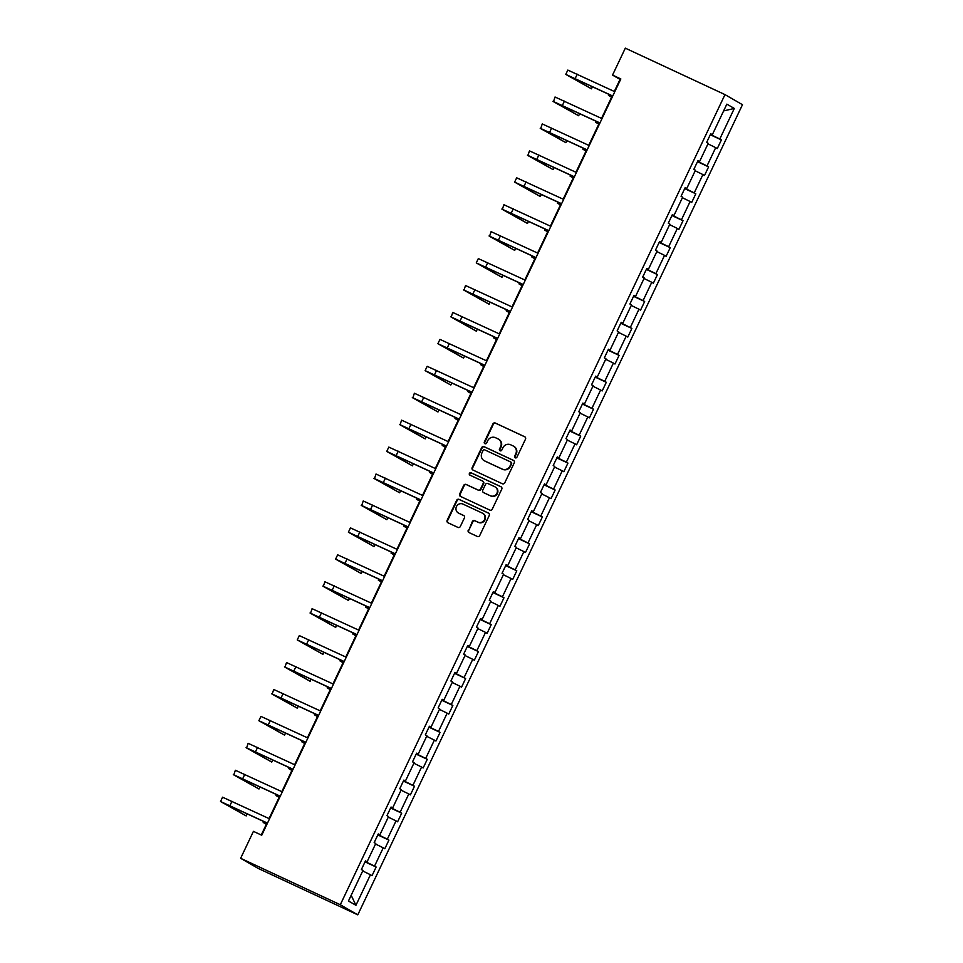 <?xml version="1.0" encoding="UTF-8"?>
<svg xmlns="http://www.w3.org/2000/svg" width="963" height="963" viewBox="0 0 963 963"><rect width="100%" height="100%" fill="white"/><g stroke="black" fill="none" stroke-linecap="round" stroke-linejoin="round"><path stroke-width="1.44" d="M515.241 457.834A1.312 1.264 -60 0 0 516.938 457.172L525.497 439.176A1.878 1.794 -60 0 0 524.666 436.721L495.319 423.046A1.878 1.794 -60 0 0 492.887 423.973L484.341 441.981A1.312 1.264 -60 0 0 484.919 443.702A1.312 1.264 -60 0 0 486.616 443.04L487.723 440.717A6.007 5.754 -60 0 1 495.524 437.72L497.967 438.863A6.007 5.754 -60 0 1 500.604 446.712L499.496 449.047A1.312 1.264 -60 0 0 500.074 450.768A1.312 1.264 -60 0 0 501.783 450.106L502.891 447.783A6.007 5.754 -60 0 1 510.679 444.786L513.123 445.929A6.007 5.754 -60 0 1 515.771 453.79L514.663 456.113A1.312 1.264 -60 0 0 515.241 457.834M468.259 530.144A1.878 1.794 -60 0 0 469.089 532.599L477.311 536.439A1.878 1.794 -60 0 0 479.755 535.5L489.24 515.506A1.878 1.794 -60 0 0 488.422 513.05L459.074 499.376A1.878 1.794 -60 0 0 456.643 500.315L447.145 520.309A1.878 1.794 -60 0 0 447.976 522.765L457.919 527.399A1.878 1.794 -60 0 0 460.35 526.46L464.419 517.901A1.878 1.794 -60 0 0 463.588 515.446L458.653 513.147A5.02 4.815 -60 0 1 456.546 506.394A5.02 4.815 -60 0 1 462.962 504.082L482.282 513.086A5.02 4.815 -60 0 1 484.401 519.839A5.02 4.815 -60 0 1 477.973 522.151L474.759 520.658A1.878 1.794 -60 0 0 472.327 521.585L468.728 530.42A1.878 1.794 -60 0 0 469.21 532.659M724.983 94.603L625.324 48.15L612.54 75.078L620.846 78.954L261.731 835.234L253.425 831.358L240.642 858.298L340.3 904.751L724.983 94.603L742.473 104.702L357.791 914.85L340.3 904.751M502.337 483.739A1.878 1.794 -60 0 0 504.768 482.812L514.266 462.818A1.878 1.794 -60 0 0 513.448 460.362L484.1 446.676A1.878 1.794 -60 0 0 481.669 447.614L472.171 467.609A1.878 1.794 -60 0 0 472.989 470.064L502.337 483.739M501.759 489.156L492.262 509.15A1.878 1.794 -60 0 1 489.83 510.089L460.483 496.414A1.878 1.794 -60 0 1 459.664 493.959L463.721 485.4A1.878 1.794 -60 0 1 466.152 484.461L478.057 490.011A1.878 1.794 -60 0 0 480.489 489.084L483.185 483.402A1.878 1.794 -60 0 0 482.367 480.946L469.968 475.168A1.312 1.264 -60 0 1 469.414 473.399A1.312 1.264 -60 0 1 471.1 472.797L500.929 486.7A1.878 1.794 -60 0 1 501.759 489.156M348.462 900.995L362.967 870.444L361.39 869.529L365.483 860.898L367.072 861.813L375.763 843.516L374.174 842.601L378.278 833.958L379.855 834.873L388.546 816.576L386.957 815.661L391.062 807.03L392.651 807.945L401.33 789.648L399.753 788.733L403.846 780.102L405.435 781.017L414.126 762.72L412.537 761.805L416.63 753.174L418.219 754.089L426.91 735.792L425.321 734.877L429.426 726.246L431.003 727.161L439.694 708.864L438.117 707.949L442.21 699.319L443.799 700.233L452.478 681.924L450.901 681.01L454.993 672.379L456.582 673.293L465.273 654.996L463.685 654.082L467.789 645.451L469.366 646.366L478.057 628.069L476.468 627.154L480.573 618.523L482.162 619.438L490.841 601.141L489.264 600.226L493.357 591.595L494.946 592.51L503.637 574.213L502.048 573.298L506.153 564.667L507.73 565.582L516.421 547.285L514.832 546.37L518.937 537.739L520.514 538.654L529.205 520.345L527.628 519.43L531.72 510.799L533.309 511.714L542 493.417L540.412 492.502L544.504 483.871L546.093 484.786L554.784 466.489L553.195 465.574L557.3 456.944L558.877 457.858L567.568 439.561L565.979 438.647L570.084 430.016L571.673 430.93L580.352 412.633L578.775 411.719L582.868 403.088L584.457 404.003L593.148 385.706L591.559 384.791L595.664 376.16L597.241 377.075L605.932 358.766L604.343 357.851L608.447 349.22L610.024 350.135L618.715 331.838L617.139 330.923L621.231 322.292L622.82 323.207L631.511 304.91L629.922 303.995L634.015 295.364L635.604 296.279L644.295 277.982L642.706 277.067L646.811 268.436L648.388 269.351L657.079 251.054L655.49 250.139L659.595 241.508L661.184 242.423L669.863 224.126L668.286 223.211L672.379 214.58L673.968 215.495L682.659 197.186L681.07 196.271L685.175 187.641L686.751 188.555L695.442 170.258L693.854 169.344L697.958 160.713L699.535 161.628L708.226 143.331L706.649 142.416L710.742 133.785L712.331 134.7L726.836 104.148L734.312 108.458L719.794 139.009L721.383 139.924L717.291 148.555L715.702 147.64L707.011 165.949L708.599 166.864L704.495 175.495L702.918 174.58L694.227 192.877L695.816 193.792L691.711 202.423L690.122 201.508L681.443 219.805L683.02 220.72L678.927 229.35L677.338 228.436L668.647 246.733L670.236 247.647L666.131 256.278L664.554 255.364L655.863 273.661L657.452 274.575L653.347 283.206L651.77 282.291L643.079 300.588L644.656 301.503L640.564 310.134L638.975 309.219L630.284 327.528L631.872 328.443L627.78 337.074L626.191 336.159L617.5 354.456L619.089 355.371L614.984 364.002L613.407 363.087L604.716 381.384L606.305 382.299L602.2 390.93L600.611 390.015L591.932 408.312L593.509 409.227L589.416 417.858L587.827 416.943L579.136 435.24L580.725 436.155L576.62 444.786L575.043 443.871L566.352 462.168L567.941 463.083L563.837 471.726L562.26 470.811L553.569 489.108L555.145 490.023L551.053 498.653L549.464 497.739L540.773 516.036L542.362 516.95L538.269 525.581L536.68 524.666L527.989 542.963L529.578 543.878L525.473 552.509L523.896 551.594L515.205 569.891L516.794 570.806L512.689 579.437L511.1 578.522L502.421 596.819L503.998 597.734L499.905 606.365L498.316 605.45L489.625 623.759L491.214 624.662L487.109 633.305L485.533 632.39L476.841 650.687L478.43 651.602L474.326 660.233L472.749 659.318L464.058 677.615L465.635 678.53L461.542 687.161L459.953 686.246L451.262 704.543L452.851 705.458L448.758 714.089L447.169 713.174L438.478 731.471L440.067 732.386L435.962 741.016L434.385 740.102L425.694 758.399L427.271 759.313L423.178 767.944L421.589 767.03L412.91 785.339L414.487 786.253L410.394 794.884L408.806 793.969L400.114 812.266L401.703 813.181L397.599 821.812L396.022 820.897L387.331 839.194L388.92 840.109L384.815 848.74L383.238 847.825L374.547 866.122L376.124 867.037L372.031 875.668L370.442 874.753L355.937 905.304L348.462 900.995M365.796 861.271L365.182 861.536M365.579 861.729L374.547 866.122M375.51 844.033L383.238 847.825M365.386 861.103L367.072 861.813M378.579 834.343L377.965 834.608M378.375 834.789L387.331 839.194M388.294 817.106L396.022 820.897M378.182 834.175L379.855 834.873M391.375 807.415L390.761 807.68M391.159 807.861L400.114 812.266M401.09 790.178L408.806 793.969M390.966 807.235L392.651 807.945M404.159 780.475L403.545 780.752M403.942 780.933L412.91 785.339M413.873 763.25L421.589 767.03M403.75 780.307L405.435 781.017M416.943 753.548L416.329 753.812M416.726 754.005L425.694 758.399M426.657 736.31L434.385 740.102M416.534 753.379L418.219 754.089M429.739 726.62L429.113 726.884M429.522 727.077L438.478 731.471M439.453 709.382L447.169 713.174M429.329 726.451L431.003 727.161M442.523 699.692L441.909 699.957M442.306 700.149L451.262 704.543M452.237 682.454L459.953 686.246M442.113 699.523L443.799 700.233M455.306 672.764L454.692 673.029M455.09 673.209L464.058 677.615M465.021 655.526L472.749 659.318M454.897 672.583L456.582 673.293M468.09 645.836L467.476 646.101M467.886 646.281L476.841 650.687M477.804 628.598L485.533 632.39M467.693 645.655L469.366 646.366M480.886 618.896L480.272 619.173M480.669 619.353L489.625 623.759M490.6 601.67L498.316 605.45M480.477 618.728L482.162 619.438M493.67 591.968L493.056 592.233M493.453 592.426L502.421 596.819M503.384 574.73L511.1 578.522M493.261 591.8L494.946 592.51M506.454 565.04L505.84 565.305M506.237 565.498L515.205 569.891M516.168 547.803L523.896 551.594M506.044 564.872L507.73 565.582M519.25 538.112L518.624 538.377M519.033 538.57L527.989 542.963M528.964 520.875L536.68 524.666M518.84 537.944L520.514 538.654M532.033 511.184L531.42 511.449M531.817 511.63L540.773 516.036M541.748 493.947L549.464 497.739M531.624 511.004L533.309 511.714M544.817 484.257L544.203 484.521M544.601 484.702L553.569 489.108M554.532 467.019L562.26 470.811M544.408 484.076L546.093 484.786M557.601 457.317L556.987 457.594M557.396 457.774L566.352 462.168M567.315 440.091L575.043 443.871M557.204 457.148L558.877 457.858M570.397 430.389L569.783 430.654M570.18 430.846L579.136 435.24M580.111 413.151L587.827 416.943M569.988 430.22L571.673 430.93M583.181 403.461L582.567 403.726M582.964 403.918L591.932 408.312M592.895 386.223L600.611 390.015M582.771 403.292L584.457 404.003M595.965 376.533L595.351 376.798M595.748 376.99L604.716 381.384M605.679 359.295L613.407 363.087M595.555 376.364L597.241 377.075M608.76 349.605L608.135 349.87M608.544 350.051L617.5 354.456M618.475 332.367L626.191 336.159M608.351 349.425L610.024 350.135M621.544 322.677L620.93 322.942M621.328 323.123L630.284 327.528M631.259 305.44L638.975 309.219M621.135 322.497L622.82 323.207M634.328 295.737L633.714 296.014M634.111 296.195L643.079 300.588M644.042 278.5L651.77 282.291M633.919 295.569L635.604 296.279M647.112 268.809L646.498 269.074M646.907 269.267L655.863 273.661M656.826 251.572L664.554 255.364M646.715 268.641L648.388 269.351M659.908 241.882L659.294 242.146M659.691 242.339L668.647 246.733M669.622 224.644L677.338 228.436M659.499 241.713L661.184 242.423M672.692 214.954L672.078 215.218M672.475 215.411L681.443 219.805M682.406 197.716L690.122 201.508M672.282 214.785L673.968 215.495M685.475 188.026L684.862 188.291M685.259 188.471L694.227 192.877M695.19 170.788L702.918 174.58M685.066 187.845L686.751 188.555M698.271 161.098L697.645 161.363M698.055 161.543L707.011 165.949M707.986 143.86L715.702 147.64M697.862 160.917L699.535 161.628M711.055 134.158L710.441 134.423M710.838 134.615L719.794 139.009M734.312 108.458L723.622 110.914M240.642 858.298L258.144 868.397L357.791 914.85M612.54 75.078L620.04 79.411L614.31 91.461M612.215 95.891L601.526 118.401M599.419 122.819L588.73 145.329M586.636 149.747L575.946 172.257M573.852 176.674L563.162 199.185M561.056 203.614L550.379 226.112M548.272 230.542L537.583 253.052M535.488 257.47L524.799 279.98M522.704 284.398L512.015 306.908M509.909 311.326L499.219 333.836M497.125 338.266L486.435 360.764M484.341 365.194L473.652 387.692M471.545 392.122L460.868 414.632M458.761 419.049L448.072 441.56M445.977 445.977L435.288 468.487M433.194 472.905L422.504 495.415M420.398 499.845L409.708 522.343M407.614 526.773L396.925 549.271M394.83 553.701L384.141 576.211M382.034 580.629L371.357 603.139M369.25 607.557L358.561 630.067M356.466 634.485L345.777 656.995M343.683 661.425L332.993 683.923M330.887 688.352L320.198 710.85M318.103 715.28L307.414 737.79M305.319 742.208L294.63 764.718M292.523 769.136L281.846 791.646M279.739 796.064L269.05 818.574M266.956 823.004L261.25 835.005M710.646 133.989L712.331 134.7M362.726 870.961L370.442 874.753M355.937 905.304L351.182 895.277M710.285 134.748L721.383 139.924M697.501 161.688L708.599 166.864M684.705 188.616L695.816 193.792M671.921 215.543L683.02 220.72M659.137 242.471L670.236 247.647M646.342 269.399L657.452 274.575M633.558 296.339L644.656 301.503M620.774 323.267L631.872 328.443M607.99 350.195L619.089 355.371M595.194 377.123L606.305 382.299M582.41 404.051L593.509 409.227M569.627 430.979L580.725 436.155M556.831 457.919L567.941 463.083M544.047 484.846L555.145 490.023M531.263 511.774L542.362 516.95M518.479 538.702L529.578 543.878M505.683 565.63L516.794 570.806M492.9 592.558L503.998 597.734M480.116 619.498L491.214 624.662M467.32 646.426L478.43 651.602M454.536 673.354L465.635 678.53M441.752 700.282L452.851 705.458M428.968 727.209L440.067 732.386M416.172 754.137L427.271 759.313M403.389 781.077L414.487 786.253M390.605 808.005L401.703 813.181M377.809 834.933L388.92 840.109M365.025 861.861L376.124 867.037M515.398 457.894A1.312 1.264 -60 0 1 515.133 456.39L516.24 454.055A6.007 5.754 -60 0 0 514.025 446.423L513.556 446.158M498.389 439.08L498.87 439.357A6.007 5.754 -60 0 1 501.085 446.988L499.978 449.324A1.312 1.264 -60 0 0 500.242 450.828M525.016 436.937L495.801 423.311A1.878 1.794 -60 0 0 493.357 424.25L484.81 442.246A1.312 1.264 -60 0 0 485.075 443.762M513.785 460.567L484.57 446.952A1.878 1.794 -60 0 0 482.138 447.891L472.64 467.886A1.878 1.794 -60 0 0 473.122 470.125M511.1 463.612A1.312 1.264 -60 0 0 510.522 461.891L484.762 449.89A1.312 1.264 -60 0 0 483.065 450.54L481.897 452.995A6.007 5.754 -60 0 0 484.533 460.856L502.144 469.053A6.007 5.754 -60 0 0 509.933 466.068L511.57 463.889A1.312 1.264 -60 0 0 510.992 462.168L510.703 461.999M484.112 460.627L484.582 460.904A6.007 5.754 -60 0 0 485.015 461.121L484.533 460.856M511.57 463.889L510.402 466.345A6.007 5.754 -60 0 1 502.614 469.33L485.015 461.121M482.836 481.223A1.878 1.794 -60 0 1 483.655 483.679L480.97 489.348A1.878 1.794 -60 0 1 478.527 490.287L466.634 484.738A1.878 1.794 -60 0 0 464.19 485.677L460.133 494.224A1.878 1.794 -60 0 0 460.615 496.475M501.278 486.917L471.569 473.074A1.312 1.264 -60 0 0 470.161 475.265M490.408 495.764A5.02 4.815 -60 0 0 496.824 493.453A5.02 4.815 -60 0 0 494.705 486.7L487.904 483.534A1.878 1.794 -60 0 0 485.472 484.461L482.776 490.143A1.878 1.794 -60 0 0 483.595 492.599L490.877 496.041A5.02 4.815 -60 0 0 497.293 493.73A5.02 4.815 -60 0 0 495.536 487.158L495.066 486.893M490.877 496.041L484.076 492.863M482.644 513.279L483.113 513.544A5.02 4.815 -60 0 1 484.871 520.116A5.02 4.815 -60 0 1 478.455 522.428L475.228 520.923A1.878 1.794 -60 0 0 472.797 521.862L468.728 530.42M458.304 512.966L458.773 513.243A5.02 4.815 -60 0 0 459.134 513.423L458.653 513.147M463.937 515.662L459.134 513.423M488.771 513.267L459.544 499.653A1.878 1.794 -60 0 0 457.112 500.579L447.614 520.574A1.878 1.794 -60 0 0 448.096 522.825M611.589 97.203L608.46 95.337L611.83 96.697M612.697 96.119L570.096 76.45L591.451 88.813L565.775 74.392L567.833 70.082L614.791 91.69M565.775 74.392L612.745 96.011M591.451 88.813L592.462 86.682M598.793 124.131L595.664 122.277L599.046 123.625M586.01 151.071L582.88 149.205L586.25 150.553M599.901 123.047L557.312 103.378L578.655 115.741L553.484 101.669L555.037 97.01L602.007 118.618M552.991 101.332L599.961 122.939M578.655 115.741L579.666 113.61M587.117 149.975L544.516 130.306L565.871 142.668L540.7 128.597L542.253 123.938L589.224 145.557M540.207 128.26L587.165 149.867M565.871 142.668L566.882 140.538M573.226 177.999L570.096 176.133L573.466 177.481M574.333 176.903L531.732 157.234L553.087 169.596L527.917 155.524L529.469 150.866L576.428 172.485M527.423 155.187L574.381 176.795M553.087 169.596L554.098 167.478M560.43 204.926L557.3 203.061L560.683 204.409M561.549 203.831L518.949 184.162L540.303 196.536L514.627 182.115L516.674 177.806L563.644 199.413M514.627 182.115L561.598 203.723M540.303 196.536L541.314 194.406M547.646 231.854L544.516 229.988L547.887 231.337M548.754 230.771L506.165 211.102L527.507 223.464L502.337 209.392L503.89 204.734L550.86 226.341M501.843 209.043L548.814 230.663M527.507 223.464L528.518 221.334M534.862 258.782L531.732 256.916L535.103 258.277M535.97 257.699L493.369 238.03L514.724 250.392L489.553 236.32L491.106 231.662L538.076 253.269M489.06 235.971L536.018 257.59M514.724 250.392L515.735 248.261M522.078 285.722L518.949 283.856L522.319 285.204M523.186 284.627L480.585 264.957L501.94 277.32L476.264 262.911L478.322 258.59L525.28 280.197M476.264 262.911L523.234 284.518M501.94 277.32L502.951 275.189M509.283 312.65L506.153 310.784L509.535 312.132M510.39 311.555L467.801 291.885L489.144 304.248L463.973 290.176L465.526 285.517L512.497 307.137M463.48 289.839L510.45 311.446M489.144 304.248L490.155 302.117M496.499 339.578L493.369 337.712L496.739 339.06M483.715 366.506L480.585 364.64L483.956 365.988M470.919 393.434L467.789 391.568L471.172 392.916M458.135 420.362L455.005 418.508L458.376 419.856M445.351 447.301L442.222 445.436L445.592 446.784M432.568 474.229L429.438 472.364L432.808 473.712M419.772 501.157L416.642 499.291L420.024 500.64M406.988 528.085L403.858 526.219L407.229 527.568M394.204 555.013L391.074 553.147L394.445 554.507M381.408 581.941L378.278 580.087L381.661 581.435M497.606 338.482L455.005 318.813L476.36 331.188L451.19 317.104L452.742 312.445L499.713 334.065M450.696 316.767L497.654 338.374M476.36 331.188L477.371 329.057M484.822 365.41L442.222 345.741L463.576 358.116L437.9 343.695L439.959 339.385L486.917 360.993M437.9 343.695L484.871 365.302M463.576 358.116L464.587 355.985M472.039 392.35L429.438 372.681L450.792 385.044L425.116 370.623L427.163 366.313L474.133 387.92M425.116 370.623L472.087 392.242M450.792 385.044L451.803 382.913M459.243 419.278L416.654 399.609L437.996 411.971L412.826 397.9L414.379 393.241L461.349 414.848M412.333 397.55L459.303 419.17M437.996 411.971L439.008 409.841M446.459 446.206L403.858 426.537L425.213 438.899L400.042 424.827L401.595 420.169L448.565 441.776M399.549 424.49L446.507 446.098M425.213 438.899L426.224 436.769M433.675 473.134L391.074 453.465L412.429 465.827L386.753 451.418L388.811 447.097L435.77 468.716M386.753 451.418L433.723 473.026M412.429 465.827L413.44 463.697M420.879 500.062L378.29 480.393L399.633 492.767L374.463 478.683L376.015 474.025L422.986 495.644M373.969 478.346L420.939 499.953M399.633 492.767L400.644 490.636M408.095 526.99L365.495 507.32L386.849 519.695L361.679 505.623L363.232 500.965L410.202 522.572M361.185 505.274L408.143 526.893M386.849 519.695L387.86 517.564M395.312 553.93L352.711 534.26L374.065 546.623L348.389 532.202L350.448 527.893L397.406 549.5M348.389 532.202L395.36 553.821M374.065 546.623L375.076 544.492M382.528 580.858L339.927 561.188L361.281 573.551L335.606 559.13L337.652 554.82L384.622 576.428M335.606 559.13L382.576 580.749M361.281 573.551L362.293 571.42M368.624 608.881L365.495 607.015L368.865 608.363M369.732 607.785L327.143 588.116L348.486 600.479L323.315 586.407L324.868 581.748L371.838 603.368M322.822 586.07L369.792 607.677M348.486 600.479L349.497 598.348M355.841 635.809L352.711 633.943L356.081 635.291M356.948 634.713L314.347 615.044L335.702 627.407L310.531 613.335L312.084 608.676L359.055 630.296M310.038 612.998L356.996 634.605M335.702 627.407L336.713 625.288M343.057 662.737L339.927 660.871L343.297 662.219M344.164 661.641L301.563 641.972L322.918 654.346L297.242 639.926L299.3 635.604L346.259 657.223M297.242 639.926L344.212 661.533M322.918 654.346L323.929 652.216M330.261 689.664L327.131 687.799L330.514 689.147M331.368 688.569L288.78 668.9L310.122 681.274L284.952 667.203L286.505 662.544L333.475 684.151M284.458 666.853L331.428 688.473M310.122 681.274L311.133 679.144M317.477 716.592L314.347 714.727L317.718 716.087M318.584 715.509L275.984 695.84L297.338 708.202L272.168 694.13L273.721 689.472L320.691 711.079M271.674 693.781L318.633 715.401M297.338 708.202L298.349 706.072M304.693 743.52L301.563 741.666L304.934 743.015M305.801 742.437L263.2 722.768L284.554 735.13L258.878 720.721L260.937 716.4L307.895 738.007M258.878 720.721L305.849 742.329M284.554 735.13L285.566 732.999M291.897 770.46L288.768 768.594L292.15 769.943M293.017 769.365L250.416 749.696L271.771 762.058L246.588 747.986L248.141 743.328L295.111 764.947M246.095 747.649L293.065 769.256M271.771 762.058L272.782 759.927M279.114 797.388L275.984 795.522L279.354 796.87M280.221 796.293L237.632 776.623L258.975 788.986L233.804 774.914L235.357 770.256L282.328 791.875M233.311 774.577L280.281 796.184M258.975 788.986L259.986 786.867M266.33 824.316L263.2 822.45L266.57 823.798M267.437 823.221L224.836 803.551L246.191 815.926L220.527 801.505L222.573 797.195L269.532 818.803M220.527 801.505L267.485 823.112M246.191 815.926L247.202 813.795M577.234 74.187L575.188 78.497M564.45 101.115L562.392 105.424M551.655 128.043L549.608 132.352M538.871 154.971L536.824 159.292M526.087 181.899L524.028 186.22M513.291 208.827L511.245 213.148M500.507 235.766L498.461 240.076M487.723 262.694L485.677 267.004M474.94 289.622L472.881 293.944M462.144 316.55L460.097 320.872M449.36 343.478L447.314 347.799M436.576 370.418L434.518 374.727M423.78 397.346L421.734 401.655M410.996 424.274L408.95 428.583M398.213 451.202L396.166 455.523M385.417 478.13L383.37 482.451M372.633 505.057L370.586 509.379M359.849 531.997L357.803 536.307M347.065 558.925L345.007 563.235M334.269 585.853L332.223 590.163M321.486 612.781L319.439 617.102M308.702 639.709L306.655 644.03M295.906 666.637L293.859 670.958M283.122 693.577L281.076 697.886M270.338 720.505L268.292 724.814M257.554 747.432L255.496 751.742M244.758 774.36L242.712 778.682M231.975 801.288L229.928 805.61M608.917 94.362L608.46 95.337M596.133 121.29L595.664 122.277M583.349 148.218L582.88 149.205M570.565 175.146L570.096 176.133M557.77 202.074L557.3 203.061M544.986 229.013L544.516 229.988M532.202 255.941L531.732 256.916M519.406 282.869L518.949 283.856M506.622 309.797L506.153 310.784M493.838 336.725L493.369 337.712M481.055 363.653L480.585 364.64M468.259 390.593L467.789 391.568M455.475 417.521L455.005 418.508M442.691 444.449L442.222 445.436M429.895 471.376L429.438 472.364M417.111 498.304L416.642 499.291M404.328 525.232L403.858 526.219M391.544 552.172L391.074 553.147M378.748 579.1L378.278 580.087M365.964 606.028L365.495 607.015M353.18 632.956L352.711 633.943M340.384 659.884L339.927 660.871M327.601 686.812L327.131 687.799M314.817 713.752L314.347 714.727M302.033 740.679L301.563 741.666M289.237 767.607L288.768 768.594M276.453 794.535L275.984 795.522M263.669 821.463L263.2 822.45"/></g></svg>
